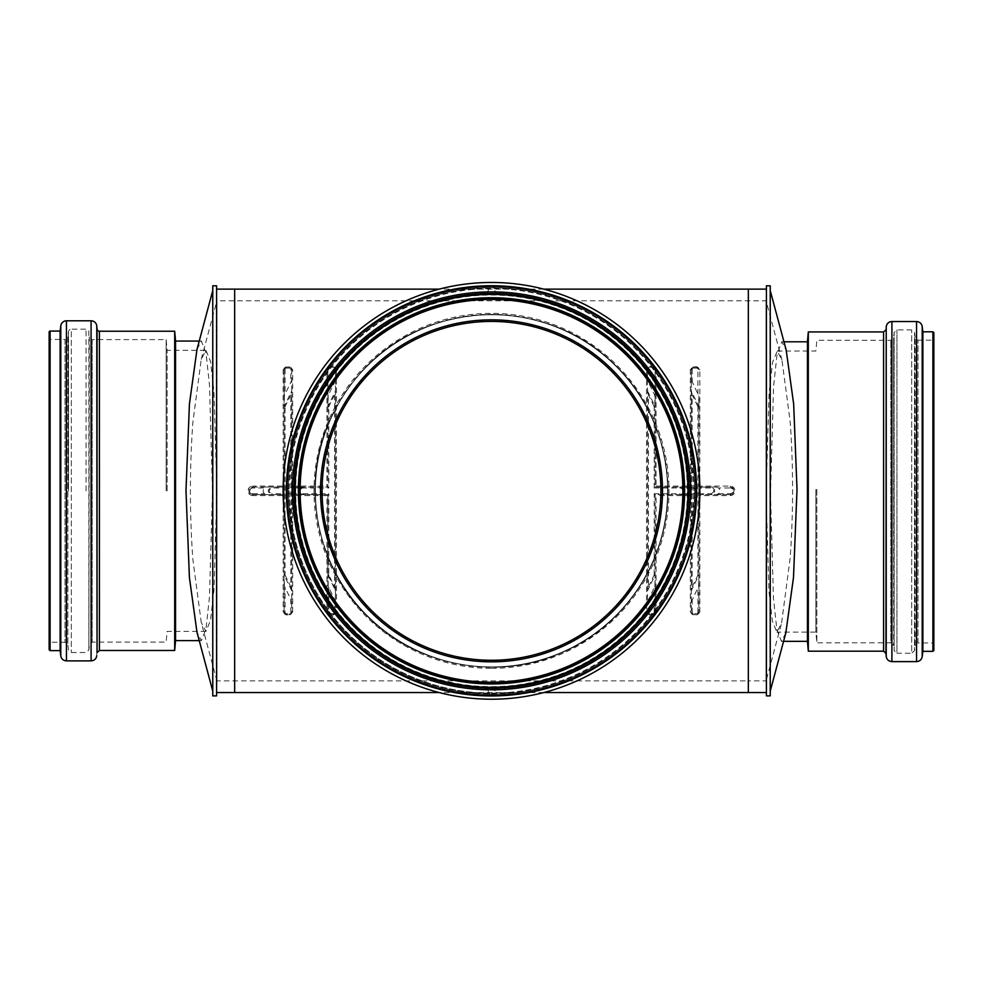 <?xml version="1.0" encoding="UTF-8"?>
<svg xmlns="http://www.w3.org/2000/svg" width="983" height="983" viewBox="0 0 983 983"><rect width="100%" height="100%" fill="white"/><g stroke="black" fill="none" stroke-linecap="round" stroke-linejoin="round"><path stroke-width="0.74" stroke-dasharray="4.92 3.69" d="M291.73 369.08L291.73 379.77L290.784 382.448L290.784 369.08L292.676 369.657L292.676 486.106L291.73 487.04L291.73 494.646L327.88 494.646L303.145 494.646L300.626 493.699A3.809 3.809 0 0 1 300.626 487.986L303.145 487.04L327.88 487.04L328.826 487.986L303.145 487.986L303.145 487.04L291.73 487.04L291.73 369.08L289.825 367.175A1.905 1.905 0 0 1 291.73 369.08M290.784 369.08A0.946 0.946 0 0 0 289.825 368.134L286.016 368.134L286.016 367.175L289.825 367.175L286.016 367.175L284.124 369.08A1.905 1.905 0 0 1 286.016 367.175L289.825 366.806L292.676 369.657M286.016 368.134A0.946 0.946 0 0 0 285.07 369.08L284.124 369.08L284.124 396.026L290.784 382.448M252.729 487.04L266.651 487.04L264.476 487.986L252.729 487.986L252.729 487.04C247.814 489.583 247.814 492.114 252.729 494.646A3.809 3.809 0 0 1 248.92 490.849A3.809 3.809 0 0 1 252.729 487.04L252.729 486.106L283.165 486.106L284.124 487.04L252.729 487.04M252.729 487.986A2.851 2.851 0 0 0 249.866 490.849A2.851 2.851 0 0 0 252.729 493.699L252.729 494.646L266.651 494.646L264.476 493.699A3.809 3.809 0 0 1 264.476 487.986M283.165 493.699L283.165 494.646L271.873 494.646L271.873 493.699L283.165 493.699L283.165 487.986L271.873 487.986C268.273 489.89 268.273 491.795 271.873 493.699M266.651 494.646L271.873 494.646C267.093 492.114 267.093 489.571 271.873 487.04L271.873 487.986M266.651 487.04L283.165 487.04L283.165 487.986M291.73 590.98L290.784 586.753L290.784 394.945L291.73 390.706L291.73 612.606A1.905 1.905 0 0 1 289.825 614.51L286.016 614.51A1.905 1.905 0 0 1 284.124 612.606L283.165 612.04L283.165 495.579L252.729 495.579L252.729 494.646L284.124 494.646L284.124 487.04L283.165 487.04L283.165 494.646L284.124 494.646L284.124 612.606L284.124 585.659L285.07 587.564L285.07 612.606A0.946 0.946 0 0 0 286.016 613.564L289.825 613.564A0.946 0.946 0 0 0 290.784 612.606L290.784 599.249L285.07 587.564M303.145 487.986A2.851 2.851 0 0 0 300.294 490.849A2.851 2.851 0 0 0 303.145 493.699L303.145 494.646L291.73 494.646L291.73 612.606L292.676 612.04L289.825 614.879L286.016 614.879L283.165 612.04M334.539 599.249L335.486 601.928L335.436 590.648L327.88 574.723L327.88 494.646L327.88 612.606L327.88 585.659L328.826 587.564L328.826 612.606A0.946 0.946 0 0 0 329.784 613.564L333.581 613.564A0.946 0.946 0 0 0 334.539 612.606L334.539 599.249L328.826 587.564M291.681 590.648L284.406 575.743L285.205 575.35L290.784 586.753M284.406 586.396L284.124 574.723L285.07 574.723A1.204 0.946 -90 0 0 285.205 575.35M284.124 585.659L284.124 406.962L285.07 406.962L285.07 574.723M284.124 396.026L284.124 406.962L284.406 405.942L285.205 406.335A1.204 0.946 90 0 0 285.07 406.962M291.73 601.928L290.784 599.249M291.73 390.706L291.73 379.77M283.165 486.106L283.165 369.657L284.124 369.08L284.124 487.04M285.07 612.606L284.124 612.606L286.016 614.51L289.825 614.51L291.73 612.606L290.784 612.606M335.486 601.928L335.486 612.606A1.905 1.905 0 0 1 333.581 614.51L329.784 614.51A1.905 1.905 0 0 1 327.88 612.606L329.784 614.51L333.581 614.51L335.486 612.606L335.486 369.08L336.444 369.657L336.444 612.04L333.581 614.879L329.784 614.879L326.921 612.04L326.921 495.579L328.826 493.699L328.826 574.723A1.204 0.946 -90 0 0 328.973 575.35L334.539 586.753L334.539 394.945L335.486 390.706L335.486 590.98M328.826 574.723L327.88 574.723L327.88 585.659M335.486 390.706L335.486 369.08L333.581 367.175L329.784 367.175L327.88 369.08L327.88 487.04L327.88 406.962L328.826 406.962L328.826 487.986M335.436 590.648L334.539 586.753M303.145 494.646A3.809 3.809 0 0 1 299.336 490.849A3.809 3.809 0 0 1 303.145 487.04M335.486 380.495L328.162 395.498A2.396 1.905 -90 0 0 327.88 396.751L327.88 406.962L328.162 405.942L328.973 406.335A1.204 0.946 90 0 0 328.826 406.962M328.162 586.396L328.162 575.743L328.973 575.35M327.88 396.751L327.88 369.08L326.921 369.657L329.784 366.806L333.581 366.806L336.444 369.657M291.73 487.04L327.88 487.04L326.921 486.106L326.921 369.657M283.165 495.579L284.124 494.646M328.826 612.606L326.921 612.04M334.539 612.606L336.444 612.04M283.165 369.657L286.016 366.806M326.921 495.579L292.676 495.579L291.73 494.646M252.729 495.579C249.829 495.297 248.244 493.724 247.974 490.849C248.257 487.973 249.842 486.388 252.729 486.106M335.486 369.08A1.905 1.905 0 0 0 333.581 367.175L329.784 367.175A1.905 1.905 0 0 0 327.88 369.08M234.654 490.849L234.654 289.125L234.654 490.849M655.12 585.659L655.12 612.606L656.079 612.04L653.216 614.879L649.419 614.879L646.556 612.04L646.556 369.657L649.419 366.806L653.216 366.806L656.079 369.657L656.079 486.106L655.12 487.04L679.855 487.04L682.374 487.986A3.809 3.809 0 0 1 682.374 493.699L679.855 494.646L655.12 494.646L655.12 585.659L647.514 601.928L647.514 369.08L647.514 601.928M696.984 614.879L693.175 614.51L696.984 614.51L696.984 613.564A0.946 0.946 0 0 0 697.93 612.606L698.876 612.606A1.905 1.905 0 0 1 696.984 614.51L699.835 612.04L696.984 614.879L693.175 614.879L690.324 612.04L690.324 495.579L691.27 494.646L691.27 612.606L691.27 379.77L698.876 396.026L698.876 612.606L698.876 396.026M691.27 379.77L691.27 369.08L690.324 369.657L693.175 366.806L696.984 366.806L699.835 369.657L699.835 486.106L730.271 486.106C733.158 486.388 734.743 487.973 735.026 490.849C734.756 493.724 733.171 495.297 730.271 495.579L699.835 495.579L698.876 494.646L730.271 494.646L698.876 494.646M748.346 490.849L748.346 289.125L748.346 490.849M491.5 314.376C542.223 315.998 583.816 333.225 616.28 366.069C648.768 398.103 666.007 439.696 667.961 490.849C667.371 567.498 619.634 629.194 560.666 653.191C496.218 682.497 410.82 663.611 366.72 615.628C319.893 572.29 298.832 486.192 329.354 421.216C361.744 353.069 415.797 317.448 491.5 314.376M693.175 366.806L693.175 368.134A0.946 0.946 0 0 0 692.216 369.08L691.27 369.08A1.905 1.905 0 0 1 693.175 367.175L696.984 367.175A1.905 1.905 0 0 1 698.876 369.08L696.984 367.175L693.175 367.175L691.27 369.08L691.27 487.04L655.12 487.04L655.12 369.08L656.079 369.657M653.216 614.879L649.419 614.51L653.216 614.51L653.216 613.564A0.946 0.946 0 0 0 654.174 612.606L655.12 612.606A1.905 1.905 0 0 1 653.216 614.51L655.12 612.606L655.12 494.646L691.27 494.646L691.27 487.04L679.855 487.04A3.809 3.809 0 0 1 683.664 490.849A3.809 3.809 0 0 1 679.855 494.646L679.855 493.699A2.851 2.851 0 0 0 682.706 490.849A2.851 2.851 0 0 0 679.855 487.986L654.174 487.986L655.12 487.04L655.12 406.962L654.174 406.962A1.204 0.946 90 0 0 654.027 406.335L654.838 405.942L655.12 406.962L655.12 369.08L653.216 367.175L649.419 367.175L646.556 369.657M716.349 487.04L698.876 487.04L716.349 487.04L718.524 487.986A3.809 3.809 0 0 1 718.524 493.699L716.349 494.646M730.271 486.106L730.271 487.04A3.809 3.809 0 0 1 734.08 490.849A3.809 3.809 0 0 1 730.271 494.646C735.186 492.114 735.186 489.583 730.271 487.04L730.271 487.986L718.524 487.986M699.835 494.646L699.835 493.699L711.127 493.699L711.127 494.646C715.919 492.114 715.919 489.571 711.127 487.04L711.127 487.986L699.835 487.986L699.835 487.04L699.835 494.646M699.835 487.986L699.835 493.699M691.27 494.646L679.855 494.646M691.27 390.706L692.216 394.945L692.216 586.753L691.27 590.98M692.216 586.753L697.795 575.35L698.594 575.743L691.319 590.648M697.795 575.35A1.204 0.946 -90 0 0 697.93 574.723L698.876 574.723L698.594 586.396L691.27 601.928M697.93 574.723L697.93 406.962L698.876 406.962L698.594 395.289M697.93 406.962A1.204 0.946 90 0 0 697.795 406.335L698.594 405.942L691.319 391.037M698.876 585.659L698.594 586.396M693.175 614.879L693.175 614.51A1.905 1.905 0 0 1 691.27 612.606L693.175 614.51L693.175 613.564L696.984 613.564M649.419 614.879L649.419 614.51A1.905 1.905 0 0 1 647.514 612.606L649.419 614.51L649.419 613.564L653.216 613.564M647.514 390.706L648.461 394.945L648.461 586.753L647.514 590.98M648.461 586.753L654.027 575.35L654.838 575.743L647.564 590.648M654.027 575.35A1.204 0.946 -90 0 0 654.174 574.723L655.12 574.723L654.838 586.396M654.174 574.723L654.174 493.699L656.079 495.579L656.079 612.04M656.079 486.106L690.324 486.106L691.27 487.04M699.835 486.106L698.876 487.04M697.93 394.134L697.93 369.08L699.835 369.657M692.216 599.249L692.216 612.606L690.324 612.04M648.461 599.249L648.461 612.606L646.556 612.04M655.12 369.08A1.905 1.905 0 0 0 653.216 367.175L649.419 367.175A1.905 1.905 0 0 0 647.514 369.08M655.12 396.751A2.396 1.905 -90 0 0 654.838 395.498L647.514 380.495M667.961 490.849A176.461 176.461 0 0 0 403.263 338.017A176.461 176.461 0 0 0 403.263 643.668A176.461 176.461 0 0 0 667.961 490.849M661.215 490.849C660.637 416.534 614.031 357.394 557.975 334.699C526.581 321.22 492.815 317.914 456.665 324.746C423.169 332.193 394.785 347.552 371.5 370.837C326.614 412.209 306.106 495.395 335.608 557.926C367.114 623.652 419.077 657.86 491.5 660.551C540.269 659.028 580.265 642.464 611.5 610.848C642.685 580.191 659.261 540.195 661.215 490.849A169.715 169.715 0 0 0 406.643 343.866A169.715 169.715 0 0 0 406.643 637.82A169.715 169.715 0 0 0 661.215 490.849M201.245 359.286L216.911 300.823L216.911 490.849L213.962 391.517L210.509 361.302L205.926 350.292L201.245 359.286L192.877 422.297C191.28 443.763 190.444 466.618 190.407 490.849C190.444 515.08 191.28 537.922 192.877 559.401L201.245 622.411L216.911 680.863L216.911 490.849L213.962 590.181L210.509 620.384L205.926 631.393L201.245 622.411M167.098 490.849L167.098 350.292L167.098 490.849M781.94 360.011L766.089 300.823L216.911 300.823L216.911 680.863L748.346 680.863L748.346 300.823L748.346 680.863L766.089 680.863L766.089 300.823L766.089 493.638L769.099 392.991L772.601 362.236L777.258 351.017L781.94 360.011L790.123 421.228C791.72 442.522 792.556 465.278 792.593 489.509C792.556 513.74 791.72 536.669 790.123 558.319L781.559 623.136L776.889 632.118L772.38 621.33L768.989 591.643L766.089 493.638L766.089 680.863L781.559 623.136M216.579 695.89L216.579 285.795M212.77 695.89L212.77 285.795M196.981 349.469L201.368 341.064L206 352.811L209.49 384.992L212.488 490.849L209.49 596.706L206 628.887L201.368 640.621L196.981 632.216M166.164 490.849L166.164 339.59L166.164 490.849M175.552 341.064L175.552 640.621M174.691 331.222L174.691 650.476M60.135 331.074L60.135 650.611M49.15 332.033L49.15 649.665M49.15 338.496L49.15 643.189L49.15 338.496A0.946 0.946 0 0 0 50.096 339.442L50.096 642.243L50.096 339.442L65.025 339.442L65.025 642.243L65.025 339.442A2.851 2.851 0 0 0 67.852 336.936L67.852 644.75L67.852 336.936L68.503 331.676A2.851 2.851 0 0 1 71.329 329.17L71.329 652.515L71.329 329.17L86.037 329.17A2.851 2.851 0 0 1 88.875 331.775L88.875 649.91L89.33 336.985A2.851 2.851 0 0 0 92.181 339.59L92.181 642.096L92.181 339.59L166.164 339.59L167.098 350.292L205.926 350.292M815.902 489.509L815.902 632.118L815.902 489.509M766.421 285.795L766.421 695.89M770.23 493.785L770.23 290.55L770.23 493.785M785.822 632.954L781.448 641.346L776.889 629.833L773.449 598.217L770.512 493.773L773.56 386.516L777.111 353.757L781.817 341.789L786.203 350.194M770.23 285.795L770.23 695.89M816.836 489.35L816.836 642.821L816.836 489.35M807.448 641.346L807.448 341.789M808.309 651.201L808.309 331.947M922.865 651.336L922.865 331.799M933.85 650.39L933.85 332.758M933.85 643.902L933.85 339.221L933.85 643.902L932.904 642.968L932.904 340.167L932.904 642.956L917.975 642.968L917.975 340.167L917.975 642.956L915.148 645.475L915.148 337.673L915.148 645.462L914.497 650.734L914.497 332.401L914.497 650.721L911.671 653.24L911.671 329.895L911.671 653.24L896.963 653.24L896.963 329.895L896.963 653.24L894.125 650.635L894.125 332.5L894.125 650.623L893.67 337.71L893.67 645.413L890.819 642.821L890.819 340.315L890.819 642.808L816.836 642.821L815.902 632.118L776.889 632.118M696.972 489.411A205.484 205.484 0 0 1 696.984 490.849A205.484 205.484 0 0 1 696.972 492.274A205.484 205.484 0 0 0 696.984 490.849L696.972 489.411A205.484 205.484 0 0 1 696.984 490.849L696.972 489.411L688.85 486.511L696.972 489.411A205.484 205.484 0 0 0 492.925 285.377L495.837 293.499L492.925 285.377A205.484 205.484 0 0 0 491.5 285.365A205.484 205.484 0 0 1 492.925 285.377L491.5 285.365A205.484 205.484 0 0 0 490.075 285.377A205.484 205.484 0 0 1 491.5 285.365L492.925 285.365A205.484 205.484 0 0 1 696.972 489.411A205.484 205.484 0 0 0 492.925 285.377A205.484 205.484 0 0 1 696.972 489.411A205.484 205.484 0 0 0 492.925 285.377A205.484 205.484 0 0 1 696.972 489.411A205.484 205.484 0 0 0 492.925 285.377M696.984 492.274L688.85 495.174L696.984 492.274M492.925 696.32A205.484 205.484 0 0 1 491.5 696.32L492.925 696.32L495.837 688.186L492.925 696.32L495.837 688.186L492.925 696.32L491.5 696.32A205.484 205.484 0 0 1 490.075 696.32L491.5 696.32A205.484 205.484 0 0 0 492.925 696.32A205.484 205.484 0 0 0 696.972 492.274A205.484 205.484 0 0 1 492.925 696.32A205.484 205.484 0 0 0 696.972 492.274A205.484 205.484 0 0 1 492.925 696.32A205.484 205.484 0 0 0 696.972 492.274A205.484 205.484 0 0 1 492.925 696.32A205.484 205.484 0 0 0 696.972 492.274M490.075 696.32L487.163 688.186L490.075 696.32A205.484 205.484 0 0 0 491.5 696.32L490.075 696.32A205.484 205.484 0 0 1 286.028 492.274A205.484 205.484 0 0 1 286.016 490.849L286.016 492.274L294.15 495.174L286.028 492.274A205.484 205.484 0 0 0 490.075 696.32A205.484 205.484 0 0 1 286.028 492.274A205.484 205.484 0 0 0 490.075 696.32A205.484 205.484 0 0 1 286.028 492.274A205.484 205.484 0 0 0 490.075 696.32A205.484 205.484 0 0 1 286.028 492.274L286.016 490.849A205.484 205.484 0 0 1 286.028 489.411L294.15 486.511L286.028 489.411A205.484 205.484 0 0 0 286.016 490.849A205.484 205.484 0 0 0 286.028 492.274M286.016 489.423L286.016 490.849L286.016 489.423M489.964 285.684L490.075 285.377A205.484 205.484 0 0 0 286.028 489.411A205.484 205.484 0 0 1 490.075 285.377L487.163 293.499L490.075 285.377A205.484 205.484 0 0 0 286.028 489.411A205.484 205.484 0 0 1 490.075 285.377L487.163 293.499A197.399 197.399 0 0 0 294.15 486.511A197.399 197.399 0 0 1 487.163 293.499L489.964 285.684A205.164 205.164 0 0 0 286.336 489.301A205.164 205.164 0 0 1 489.964 285.684M294.15 495.174A197.399 197.399 0 0 0 487.163 688.186A197.399 197.399 0 0 1 294.15 495.174A197.399 197.399 0 0 0 487.163 688.186A197.399 197.399 0 0 1 294.15 495.174A197.399 197.399 0 0 0 487.163 688.186A197.399 197.399 0 0 1 294.15 495.174M688.85 486.511A197.399 197.399 0 0 0 495.837 293.499A197.399 197.399 0 0 1 688.85 486.511A197.399 197.399 0 0 0 495.837 293.499A197.399 197.399 0 0 1 688.85 486.511A197.399 197.399 0 0 0 495.837 293.499A197.399 197.399 0 0 1 688.85 486.511M495.837 688.186A197.399 197.399 0 0 0 688.85 495.174A197.399 197.399 0 0 1 495.837 688.186A197.399 197.399 0 0 0 688.85 495.174A197.399 197.399 0 0 1 495.837 688.186A197.399 197.399 0 0 0 688.85 495.174A197.399 197.399 0 0 1 495.837 688.186M487.163 293.499A197.399 197.399 0 0 0 294.15 486.511A197.399 197.399 0 0 1 487.163 293.499A197.399 197.399 0 0 0 294.15 486.511A197.399 197.399 0 0 1 487.163 293.499M490.075 285.365L491.5 285.365L490.075 285.377A205.484 205.484 0 0 0 286.028 489.411A205.484 205.484 0 0 1 490.075 285.377A205.484 205.484 0 0 0 286.028 489.411M491.5 683.001A192.164 192.164 0 0 0 683.664 490.849A192.164 192.164 0 0 0 491.5 298.685A192.164 192.164 0 0 0 299.336 490.849A192.164 192.164 0 0 0 491.5 683.001A192.164 192.164 0 0 0 683.664 490.849A192.164 192.164 0 0 0 491.5 298.685A192.164 192.164 0 0 0 299.336 490.849A192.164 192.164 0 0 0 491.5 683.001A192.164 192.164 0 0 0 683.664 490.849A192.164 192.164 0 0 0 491.5 298.685A192.164 192.164 0 0 0 299.336 490.849A192.164 192.164 0 0 0 491.5 683.001A192.164 192.164 0 0 0 683.664 490.849A192.164 192.164 0 0 0 491.5 298.685A192.164 192.164 0 0 0 299.336 490.849A192.164 192.164 0 0 0 491.5 683.001A192.164 192.164 0 0 0 683.664 490.849A192.164 192.164 0 0 0 491.5 298.685A192.164 192.164 0 0 0 299.336 490.849A192.164 192.164 0 0 0 491.5 683.001M491.5 693.998A203.149 203.149 0 0 0 694.649 490.849A203.149 203.149 0 0 0 491.5 287.7A203.149 203.149 0 0 0 288.351 490.849A203.149 203.149 0 0 0 491.5 693.998A203.149 203.149 0 0 0 694.649 490.849A203.149 203.149 0 0 0 491.5 287.7A203.149 203.149 0 0 0 288.351 490.849A203.149 203.149 0 0 0 491.5 693.998A203.149 203.149 0 0 0 694.649 490.849A203.149 203.149 0 0 0 491.5 287.7A203.149 203.149 0 0 0 288.351 490.849A203.149 203.149 0 0 0 491.5 693.998M322.08 490.849A169.42 169.42 0 0 0 576.21 637.574A169.42 169.42 0 0 0 576.21 344.124A169.42 169.42 0 0 0 322.08 490.849M315.42 490.849A176.08 176.08 0 0 0 579.54 643.337A176.08 176.08 0 0 0 579.54 338.349A176.08 176.08 0 0 0 315.42 490.849A176.08 176.08 0 0 0 491.5 666.929A176.08 176.08 0 0 0 667.58 490.849A176.08 176.08 0 0 0 491.5 314.757A176.08 176.08 0 0 0 315.42 490.849A176.08 176.08 0 0 0 491.5 666.929A176.08 176.08 0 0 0 667.58 490.849A176.08 176.08 0 0 0 491.5 314.757A176.08 176.08 0 0 0 315.42 490.849M491.5 688.235A197.399 197.399 0 0 0 688.899 490.849A197.399 197.399 0 0 0 491.5 293.45A197.399 197.399 0 0 0 294.101 490.849A197.399 197.399 0 0 0 491.5 688.235A197.399 197.399 0 0 0 688.899 490.849A197.399 197.399 0 0 0 491.5 293.45A197.399 197.399 0 0 0 294.101 490.849A197.399 197.399 0 0 0 491.5 688.235A197.399 197.399 0 0 0 688.899 490.849A197.399 197.399 0 0 0 491.5 293.45A197.399 197.399 0 0 0 294.101 490.849A197.399 197.399 0 0 0 491.5 688.235A197.399 197.399 0 0 0 688.899 490.849A197.399 197.399 0 0 0 491.5 293.45A197.399 197.399 0 0 0 294.101 490.849A197.399 197.399 0 0 0 491.5 688.235A197.399 197.399 0 0 0 688.899 490.849A197.399 197.399 0 0 0 491.5 293.45A197.399 197.399 0 0 0 294.101 490.849A197.399 197.399 0 0 0 491.5 688.235A197.399 197.399 0 0 0 688.899 490.849A197.399 197.399 0 0 0 491.5 293.45A197.399 197.399 0 0 0 294.101 490.849A197.399 197.399 0 0 0 491.5 688.235A197.399 197.399 0 0 0 688.899 490.849A197.399 197.399 0 0 0 491.5 293.45A197.399 197.399 0 0 0 294.101 490.849A197.399 197.399 0 0 0 491.5 688.235M491.5 696.32A205.484 205.484 0 0 0 696.984 490.849A205.484 205.484 0 0 0 491.5 285.365A205.484 205.484 0 0 0 286.016 490.849A205.484 205.484 0 0 0 491.5 696.32A205.484 205.484 0 0 0 696.984 490.849A205.484 205.484 0 0 0 491.5 285.365A205.484 205.484 0 0 0 286.016 490.849A205.484 205.484 0 0 0 491.5 696.32A205.484 205.484 0 0 0 696.984 490.849A205.484 205.484 0 0 0 491.5 285.365A205.484 205.484 0 0 0 286.016 490.849A205.484 205.484 0 0 0 491.5 696.32A205.484 205.484 0 0 0 696.984 490.849A205.484 205.484 0 0 0 491.5 285.365A205.484 205.484 0 0 0 286.016 490.849A205.484 205.484 0 0 0 491.5 696.32M491.5 699.22A208.384 208.384 0 0 0 699.884 490.849A208.384 208.384 0 0 0 491.5 282.465A208.384 208.384 0 0 0 283.116 490.849A208.384 208.384 0 0 0 491.5 699.22M289.825 368.134L289.825 366.806M285.07 369.08L285.07 394.134M252.729 493.699L264.476 493.699M291.73 493.699L300.626 493.699M300.626 487.986L291.73 487.986M290.784 394.945L285.205 406.335M284.406 395.289L284.406 405.942L291.681 391.037M289.825 614.879L289.825 613.564M286.016 614.879L286.016 613.564M333.581 614.879L333.581 613.564M329.784 614.879L329.784 613.564M303.145 493.699L328.826 493.699M334.539 394.945L328.973 406.335M328.162 395.498L328.162 405.942L335.436 391.037M292.676 486.106L326.921 486.106M292.676 495.579L292.676 612.04M690.324 495.579L656.079 495.579M699.835 495.579L699.835 612.04M690.324 486.106L690.324 369.657M692.216 369.08L692.216 382.448M696.984 366.806L696.984 368.134L693.175 368.134M697.93 369.08A0.946 0.946 0 0 0 696.984 368.134M730.271 495.579L730.271 493.699A2.851 2.851 0 0 0 733.134 490.849A2.851 2.851 0 0 0 730.271 487.986M718.524 493.699L730.271 493.699M711.127 493.699C714.727 491.795 714.727 489.89 711.127 487.986M682.374 493.699L691.27 493.699M691.27 487.986L682.374 487.986M697.795 406.335L692.216 394.945M697.93 612.606L697.93 587.564M692.216 612.606A0.946 0.946 0 0 0 693.175 613.564M654.174 612.606L654.174 587.564M648.461 612.606A0.946 0.946 0 0 0 649.419 613.564M679.855 487.04L679.855 487.986M654.174 493.699L679.855 493.699M654.174 487.986L654.174 406.962M647.564 391.037L654.838 405.942L654.838 395.498M654.027 406.335L648.461 394.945M99.406 331.222L99.406 650.476M97.047 329.047L97.047 652.638M96.776 326.012L96.776 655.673M91.087 320.802L91.087 660.883M66.451 320.802L66.451 660.883M60.786 325.815L60.786 655.87M50.096 331.074L50.096 650.611M68.503 490.849L68.503 331.676L68.503 490.849M86.037 490.849L86.037 329.17L86.037 490.849M883.594 651.201L883.594 331.947M885.953 653.363L885.953 329.772M886.224 656.398L886.224 326.737M891.913 661.608L891.913 321.527M916.549 661.608L916.549 321.527M922.214 656.607L922.214 326.54M932.904 651.336L932.904 331.799M286.336 492.385A205.164 205.164 0 0 0 489.964 696.001A205.164 205.164 0 0 1 286.336 492.385M696.664 489.301A205.164 205.164 0 0 0 493.036 285.684A205.164 205.164 0 0 1 696.664 489.301M493.036 696.001A205.164 205.164 0 0 0 696.664 492.385A205.164 205.164 0 0 1 493.036 696.001M487.617 292.234A198.64 198.64 0 0 0 292.897 486.966A198.64 198.64 0 0 1 487.617 292.234M292.897 494.732A198.64 198.64 0 0 0 487.617 689.452A198.64 198.64 0 0 1 292.897 494.732M690.103 486.966A198.64 198.64 0 0 0 495.383 292.234A198.64 198.64 0 0 1 690.103 486.966M495.383 689.452A198.64 198.64 0 0 0 690.103 494.732A198.64 198.64 0 0 1 495.383 689.452M487.789 291.754A199.131 199.131 0 0 0 292.406 487.138A199.131 199.131 0 0 1 487.789 291.754M292.406 494.547A199.131 199.131 0 0 0 487.789 689.943A199.131 199.131 0 0 1 292.406 494.547M690.594 487.138A199.131 199.131 0 0 0 495.211 291.754A199.131 199.131 0 0 1 690.594 487.138M495.211 689.943A199.131 199.131 0 0 0 690.594 494.547A199.131 199.131 0 0 1 495.211 689.943M489.915 285.807A205.042 205.042 0 0 0 286.458 489.264A205.042 205.042 0 0 1 489.915 285.807M286.458 492.434A205.042 205.042 0 0 0 489.915 695.878A205.042 205.042 0 0 1 286.458 492.434M696.542 489.264A205.042 205.042 0 0 0 493.085 285.807A205.042 205.042 0 0 1 696.542 489.264M493.085 695.878A205.042 205.042 0 0 0 696.542 492.434A205.042 205.042 0 0 1 493.085 695.878M491.5 683.787A192.951 192.951 0 0 0 684.451 490.849A192.951 192.951 0 0 0 491.5 297.898A192.951 192.951 0 0 0 298.549 490.849A192.951 192.951 0 0 0 491.5 683.787M289.137 490.849A202.363 202.363 0 0 0 491.5 693.212A202.363 202.363 0 0 0 693.863 490.849A202.363 202.363 0 0 0 491.5 288.486A202.363 202.363 0 0 0 289.137 490.849M491.5 693.126A202.277 202.277 0 0 0 693.777 490.849A202.277 202.277 0 0 0 491.5 288.56A202.277 202.277 0 0 0 289.223 490.849A202.277 202.277 0 0 0 491.5 693.126M298.476 490.849A193.024 193.024 0 0 0 491.5 683.873A193.024 193.024 0 0 0 684.524 490.849A193.024 193.024 0 0 0 491.5 297.812A193.024 193.024 0 0 0 298.476 490.849M491.5 668.342A177.493 177.493 0 0 0 668.993 490.849A177.493 177.493 0 0 0 491.5 313.344A177.493 177.493 0 0 0 314.007 490.849A177.493 177.493 0 0 0 491.5 668.342M491.5 686.662A195.826 195.826 0 0 0 687.326 490.849A195.826 195.826 0 0 0 491.5 295.023A195.826 195.826 0 0 0 295.674 490.849A195.826 195.826 0 0 0 491.5 686.662M491.5 689.98A199.131 199.131 0 0 0 690.631 490.849A199.131 199.131 0 0 0 491.5 291.718A199.131 199.131 0 0 0 292.369 490.849A199.131 199.131 0 0 0 491.5 689.98A199.131 199.131 0 0 0 690.631 490.849A199.131 199.131 0 0 0 491.5 291.718A199.131 199.131 0 0 0 292.369 490.849A199.131 199.131 0 0 0 491.5 689.98M491.5 695.89A205.042 205.042 0 0 0 696.542 490.849A205.042 205.042 0 0 0 491.5 285.795A205.042 205.042 0 0 0 286.458 490.849A205.042 205.042 0 0 0 491.5 695.89M491.5 696.013A205.164 205.164 0 0 0 696.664 490.849A205.164 205.164 0 0 0 491.5 285.684A205.164 205.164 0 0 0 286.336 490.849A205.164 205.164 0 0 0 491.5 696.013M491.5 689.488A198.64 198.64 0 0 0 690.14 490.849A198.64 198.64 0 0 0 491.5 292.197A198.64 198.64 0 0 0 292.86 490.849A198.64 198.64 0 0 0 491.5 689.488M491.5 694.883A204.034 204.034 0 0 0 695.534 490.849A204.034 204.034 0 0 0 491.5 286.803A204.034 204.034 0 0 0 287.466 490.849A204.034 204.034 0 0 0 491.5 694.883M543.759 289.125L439.241 289.125M543.759 692.56L439.241 692.56M205.926 631.393L167.098 631.393L166.164 642.096L92.181 642.096L89.33 644.701L88.875 649.91L86.037 652.515L71.329 652.515L68.503 650.009L67.852 644.75L65.025 642.243L50.096 642.243L49.15 643.189M201.368 341.064L199.242 341.064M201.368 640.621L199.242 640.621M777.258 351.017L815.902 351.017L816.836 340.315L890.819 340.315L893.67 337.71L894.125 332.5L896.963 329.895L911.671 329.895L914.497 332.401L915.148 337.673L917.975 340.167L932.904 340.167L933.85 339.221M781.448 641.346L783.574 641.346M781.817 341.789L783.955 341.789"/><path stroke-width="1.47" d="M216.579 692.56L234.654 692.56L234.654 289.125L234.654 692.56L439.241 692.56M766.421 692.56L748.346 692.56L748.346 289.125L543.759 289.125M212.77 691.135L196.981 632.216L189.412 577.537L185.984 490.849L189.412 404.16L196.981 349.469L212.77 290.55M212.77 285.795L212.77 695.89L216.579 695.89L216.579 285.795L212.77 285.795M199.242 640.621L175.552 640.621L175.552 341.064L174.691 331.222L99.406 331.222A2.384 2.384 0 0 1 97.047 329.047L96.776 326.012A5.714 5.714 0 0 0 91.087 320.802L66.451 320.802A5.714 5.714 0 0 0 60.786 325.815L60.786 655.87C61.413 658.966 63.305 660.637 66.451 660.883L66.451 320.802M175.552 640.621L174.691 650.476L174.691 331.222M60.786 655.87L60.135 650.611L60.135 331.074L60.786 325.815M49.15 649.665L49.15 332.033A0.946 0.946 0 0 1 50.096 331.074L50.096 650.611L49.15 649.665M543.759 692.56L748.346 692.56L748.346 289.125L766.421 289.125M770.23 290.55L786.203 350.194L793.662 404.001L797.016 489.374L793.502 577.39L785.822 632.954L770.23 691.135M770.23 695.89L770.23 285.795L766.421 285.795L766.421 695.89L770.23 695.89M783.955 341.789L807.448 341.789L807.448 641.346L808.309 651.201L883.594 651.201L883.594 331.947L808.309 331.947L808.309 651.201M922.214 656.583L922.214 326.54L922.865 331.799L922.865 651.336L922.214 656.607C921.587 659.691 919.695 661.362 916.549 661.608L916.549 321.527L891.913 321.527L891.913 661.608C888.669 661.338 886.777 659.605 886.224 656.398L886.224 326.737L885.953 653.363L883.594 651.201M933.85 650.377L933.85 332.758L932.904 331.799L932.904 651.336L933.85 650.39M491.5 660.269A169.42 169.42 0 0 0 660.92 490.849A169.42 169.42 0 0 0 491.5 321.416A169.42 169.42 0 0 0 322.08 490.849A169.42 169.42 0 0 0 491.5 660.269M491.5 699.22A208.384 208.384 0 0 0 699.884 490.849A208.384 208.384 0 0 0 491.5 282.465A208.384 208.384 0 0 0 283.116 490.849A208.384 208.384 0 0 0 491.5 699.22A208.384 208.384 0 0 0 699.884 490.849A208.384 208.384 0 0 0 491.5 282.465A208.384 208.384 0 0 0 283.116 490.849A208.384 208.384 0 0 0 491.5 699.22M491.5 688.235A197.399 197.399 0 0 0 688.899 490.849A197.399 197.399 0 0 0 491.5 293.45A197.399 197.399 0 0 0 294.101 490.849A197.399 197.399 0 0 0 491.5 688.235A197.399 197.399 0 0 0 688.899 490.849A197.399 197.399 0 0 0 491.5 293.45A197.399 197.399 0 0 0 294.101 490.849A197.399 197.399 0 0 0 491.5 688.235M491.5 683.001A192.164 192.164 0 0 0 683.664 490.849A192.164 192.164 0 0 0 491.5 298.685A192.164 192.164 0 0 0 299.336 490.849A192.164 192.164 0 0 0 491.5 683.001A192.164 192.164 0 0 0 683.664 490.849A192.164 192.164 0 0 0 491.5 298.685A192.164 192.164 0 0 0 299.336 490.849A192.164 192.164 0 0 0 491.5 683.001M174.691 650.476L99.406 650.476L99.406 331.222M99.406 650.476L97.047 652.638L97.047 329.047M97.047 652.638L96.776 326.012M96.776 655.673C96.223 658.88 94.331 660.613 91.087 660.883L91.087 320.802M491.5 682.214A191.378 191.378 0 0 0 682.878 490.849A191.378 191.378 0 0 0 491.5 299.471A191.378 191.378 0 0 0 300.122 490.849A191.378 191.378 0 0 0 491.5 682.214M320.507 490.849A170.993 170.993 0 0 0 491.5 661.842A170.993 170.993 0 0 0 662.493 490.849A170.993 170.993 0 0 0 491.5 319.844A170.993 170.993 0 0 0 320.507 490.849M491.5 695.3A204.452 204.452 0 0 0 695.952 490.849A204.452 204.452 0 0 0 491.5 286.397A204.452 204.452 0 0 0 287.048 490.849A204.452 204.452 0 0 0 491.5 695.3M491.5 689.808A198.959 198.959 0 0 0 690.459 490.849A198.959 198.959 0 0 0 491.5 291.877A198.959 198.959 0 0 0 292.541 490.849A198.959 198.959 0 0 0 491.5 689.808M491.5 687.289A196.44 196.44 0 0 0 661.62 392.622A196.44 196.44 0 0 0 321.38 392.622A196.44 196.44 0 0 0 491.5 687.289M491.5 683.959A193.11 193.11 0 0 0 658.745 394.294A193.11 193.11 0 0 0 324.255 394.294A193.11 193.11 0 0 0 491.5 683.959M439.241 289.125L216.579 289.125M199.242 341.064L175.552 341.064M91.087 660.883L66.451 660.883M60.135 331.074L50.096 331.074M60.135 650.611L50.096 650.611M783.574 641.346L807.448 641.346M807.448 341.789L808.309 331.947M885.953 329.772L883.594 331.947M885.953 653.363L886.224 656.398M891.913 321.527C888.669 321.797 886.777 323.542 886.224 326.737M891.913 661.608L916.549 661.608M922.214 326.54C921.587 323.444 919.695 321.773 916.549 321.527M922.865 651.336L932.904 651.336M922.865 331.799L932.904 331.799"/></g></svg>
